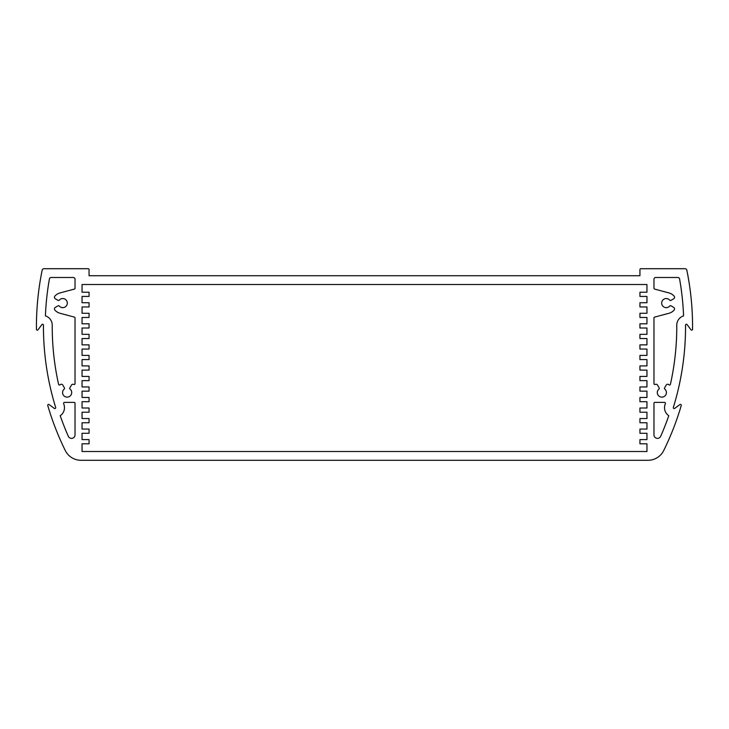 <?xml version="1.0" encoding="UTF-8"?>
<svg xmlns="http://www.w3.org/2000/svg" width="729" height="729" viewBox="0 0 729 729"><rect width="100%" height="100%" fill="white"/><g stroke="black" fill="none" stroke-linecap="round" stroke-linejoin="round"><path stroke-width="1.09" d="M653.968 288.237A0.875 0.875 0 0 0 654.615 289.085L668.976 292.93A10.525 10.525 0 0 1 674.125 296.12A1.759 1.759 0 0 1 673.687 298.799L670.899 300.412A0.875 0.875 0 0 1 669.778 300.211A4.565 4.565 0 0 0 663.135 299.765A4.565 4.565 0 0 0 663.135 306.426A4.565 4.565 0 0 0 669.778 305.989A0.875 0.875 0 0 1 670.899 305.779L673.687 307.392A1.759 1.759 0 0 1 674.125 310.08A10.525 10.525 0 0 1 668.976 313.27L654.615 317.115A0.875 0.875 0 0 0 653.968 317.962L653.968 383.664A0.875 0.875 0 0 0 655.243 384.438A1.759 1.759 0 0 1 657.567 385.131L659.18 387.919A0.875 0.875 0 0 1 658.97 389.04A4.565 4.565 0 0 0 658.533 395.683A4.565 4.565 0 0 0 665.194 395.683A4.565 4.565 0 0 0 664.748 389.04A0.875 0.875 0 0 1 664.547 387.919L666.16 385.131A1.759 1.759 0 0 1 668.839 384.693A10.525 10.525 0 0 1 668.958 384.794A0.875 0.875 0 0 0 670.407 384.338A264.909 264.909 0 0 0 676.767 325.18A9.65 9.65 0 0 1 683.583 315.903A271.926 271.926 0 0 0 679.583 278.934A1.759 1.759 0 0 0 677.852 277.485L655.717 277.485A1.759 1.759 0 0 0 653.968 279.234L653.968 288.237M75.032 317.962A0.875 0.875 0 0 0 74.385 317.115L60.024 313.27A10.525 10.525 0 0 1 54.875 310.08A1.759 1.759 0 0 1 55.313 307.392L58.101 305.779A0.875 0.875 0 0 1 59.222 305.989A4.565 4.565 0 0 0 65.865 306.426A4.565 4.565 0 0 0 65.865 299.765A4.565 4.565 0 0 0 59.222 300.211A0.875 0.875 0 0 1 58.101 300.412L55.313 298.799A1.759 1.759 0 0 1 54.875 296.12A10.525 10.525 0 0 1 60.024 292.93L74.385 289.085A0.875 0.875 0 0 0 75.032 288.237L75.032 279.234A1.759 1.759 0 0 0 73.283 277.485L51.148 277.485A1.759 1.759 0 0 0 49.417 278.934A271.926 271.926 0 0 0 45.417 315.903A9.65 9.65 0 0 1 52.233 325.18A264.909 264.909 0 0 0 58.593 384.338A0.875 0.875 0 0 0 60.042 384.794A10.525 10.525 0 0 1 60.161 384.693A1.759 1.759 0 0 1 62.84 385.131L64.453 387.919A0.875 0.875 0 0 1 64.252 389.04A4.565 4.565 0 0 0 63.806 395.683A4.565 4.565 0 0 0 70.467 395.683A4.565 4.565 0 0 0 70.03 389.04A0.875 0.875 0 0 1 69.82 387.919L71.433 385.131A1.759 1.759 0 0 1 73.757 384.438A0.875 0.875 0 0 0 75.032 383.664L75.032 317.962M654.842 402.39A0.875 0.875 0 0 0 653.968 403.274L653.968 434.876A3.508 3.508 0 0 0 660.684 436.297A271.926 271.926 0 0 0 668.775 415.703A9.65 9.65 0 0 1 664.957 404.859A264.909 264.909 0 0 0 665.358 403.529A0.875 0.875 0 0 0 664.52 402.39L654.842 402.39M64.48 402.39A0.875 0.875 0 0 0 63.642 403.529A264.909 264.909 0 0 0 64.043 404.859A9.65 9.65 0 0 1 60.225 415.703A271.926 271.926 0 0 0 68.316 436.297A3.508 3.508 0 0 0 75.032 434.876L75.032 403.274A0.875 0.875 0 0 0 74.158 402.39L64.48 402.39M692.55 329.271A0.875 0.875 0 0 1 690.964 329.79L687.119 324.605A0.875 0.875 0 0 0 685.542 325.125A273.676 273.676 0 0 1 673.332 407.447A0.875 0.875 0 0 0 674.699 408.413L679.875 404.568A0.875 0.875 0 0 1 681.241 405.515A280.692 280.692 0 0 1 663.745 450.486A17.542 17.542 0 0 1 648.008 460.291L80.992 460.291A17.542 17.542 0 0 1 65.255 450.486A280.692 280.692 0 0 1 47.759 405.515A0.875 0.875 0 0 1 49.125 404.568L54.301 408.413A0.875 0.875 0 0 0 55.668 407.447A273.676 273.676 0 0 1 43.458 325.125A0.875 0.875 0 0 0 41.881 324.605L38.036 329.79A0.875 0.875 0 0 1 36.45 329.271A280.692 280.692 0 0 1 42.182 270.113A1.759 1.759 0 0 1 43.895 268.709L88.191 268.709A0.875 0.875 0 0 1 89.066 269.593L89.066 275.726L639.934 275.726L639.934 269.593A0.875 0.875 0 0 1 640.809 268.709L685.105 268.709A1.759 1.759 0 0 1 686.818 270.113A280.692 280.692 0 0 1 692.55 329.271M646.951 451.515L82.049 451.515L82.049 443.797L89.066 443.797L89.066 439.587L82.049 439.587L82.049 433.272L89.066 433.272L89.066 429.062L82.049 429.062L82.049 422.747L89.066 422.747L89.066 418.537L82.049 418.537L82.049 412.222L89.066 412.222L89.066 408.012L82.049 408.012L82.049 401.688L89.066 401.688L89.066 397.478L82.049 397.478L82.049 391.163L89.066 391.163L89.066 386.953L82.049 386.953L82.049 380.638L89.066 380.638L89.066 376.428L82.049 376.428L82.049 370.113L89.066 370.113L89.066 365.903L82.049 365.903L82.049 359.588L89.066 359.588L89.066 355.378L82.049 355.378L82.049 349.063L89.066 349.063L89.066 344.853L82.049 344.853L82.049 338.538L89.066 338.538L89.066 334.329L82.049 334.329L82.049 328.014L89.066 328.014L89.066 323.804L82.049 323.804L82.049 317.479L89.066 317.479L89.066 313.27L82.049 313.27L82.049 306.955L89.066 306.955L89.066 302.745L82.049 302.745L82.049 296.43L89.066 296.43L89.066 292.22L82.049 292.22L82.049 284.501L646.951 284.501L646.951 292.22L639.934 292.22L639.934 296.43L646.951 296.43L646.951 302.745L639.934 302.745L639.934 306.955L646.951 306.955L646.951 313.27L639.934 313.27L639.934 317.479L646.951 317.479L646.951 323.804L639.934 323.804L639.934 328.014L646.951 328.014L646.951 334.329L639.934 334.329L639.934 338.538L646.951 338.538L646.951 344.853L639.934 344.853L639.934 349.063L646.951 349.063L646.951 355.378L639.934 355.378L639.934 359.588L646.951 359.588L646.951 365.903L639.934 365.903L639.934 370.113L646.951 370.113L646.951 376.428L639.934 376.428L639.934 380.638L646.951 380.638L646.951 386.953L639.934 386.953L639.934 391.163L646.951 391.163L646.951 397.478L639.934 397.478L639.934 401.688L646.951 401.688L646.951 408.012L639.934 408.012L639.934 412.222L646.951 412.222L646.951 418.537L639.934 418.537L639.934 422.747L646.951 422.747L646.951 429.062L639.934 429.062L639.934 433.272L646.951 433.272L646.951 439.587L639.934 439.587L639.934 443.797L646.951 443.797L646.951 451.515"/></g></svg>
